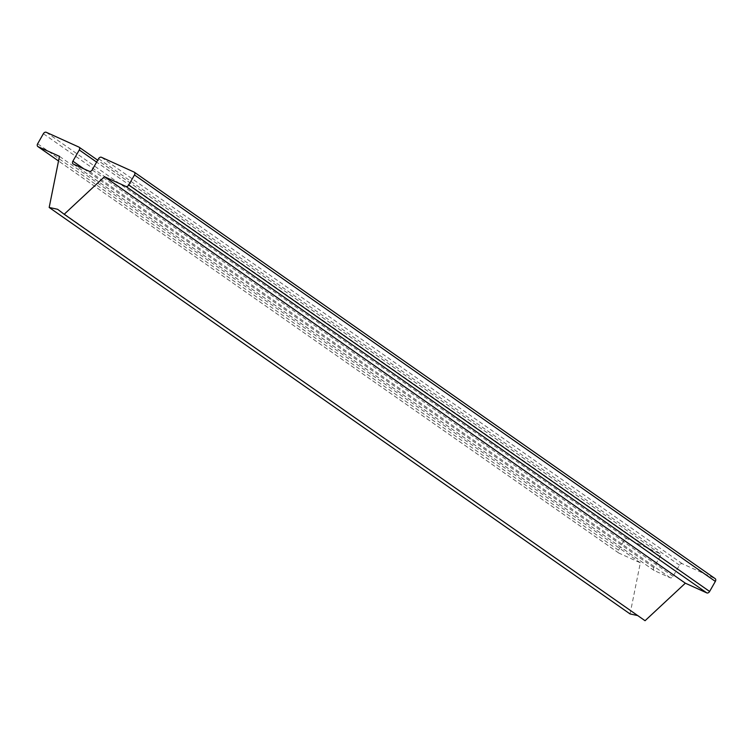 <?xml version="1.0" encoding="UTF-8"?>
<svg xmlns="http://www.w3.org/2000/svg" width="753" height="753" viewBox="0 0 753 753"><rect width="100%" height="100%" fill="white"/><g stroke="black" fill="none" stroke-linecap="round" stroke-linejoin="round"><path stroke-width="0.56" stroke-dasharray="3.77 2.82" d="M630.054 613.93L640.342 562.802L618.91 553.097A2.494 1.751 125 0 1 618.702 552.984A2.494 1.751 125 0 1 618.524 550.217L624.265 540.165A2.494 1.751 125 0 1 627.098 538.734L659.788 553.54A2.494 1.751 125 0 1 659.986 553.653A2.494 1.751 125 0 1 660.165 556.42L653.773 567.621A2.494 1.751 -55 0 0 653.952 570.388A2.494 1.751 -55 0 0 654.15 570.501L670.226 577.786A2.494 1.751 -55 0 0 673.06 576.356L679.451 565.155A2.494 1.751 125 0 1 682.284 563.724L714.974 578.53L134.09 172.07M645.057 620.717L57.586 209.278M638.469 615.728L637.687 615.568M640.342 562.802L59.459 156.351M618.524 550.217L37.65 143.767M618.91 553.097L58.527 160.991L618.702 552.984M624.265 540.165L43.382 133.705M627.098 538.734L46.225 132.283M659.788 553.54L78.905 147.08M660.165 556.42L96.629 162.102M653.773 567.621L83.875 168.851M654.15 570.501L73.276 164.05M670.226 577.786L89.343 171.326M673.06 576.356L92.186 169.905M679.451 565.155L98.577 158.695M682.284 563.724L101.41 157.273M659.986 553.653L97.711 160.21M653.952 570.388L73.069 163.938"/><path stroke-width="1.13" d="M38.026 146.647A2.494 1.751 125 0 1 37.829 146.534A2.494 1.751 125 0 1 37.65 143.767L43.382 133.705A2.494 1.751 125 0 1 46.225 132.283L78.905 147.08A2.494 1.751 125 0 1 79.103 147.193A2.494 1.751 125 0 1 79.281 149.96L72.89 161.17A2.494 1.751 -55 0 0 73.069 163.938A2.494 1.751 -55 0 0 73.276 164.05L89.343 171.326A2.494 1.751 -55 0 0 92.186 169.905L98.577 158.695A2.494 1.751 125 0 1 101.41 157.273L134.09 172.07A2.494 1.751 125 0 1 134.298 172.183A2.494 1.751 125 0 1 134.476 174.95L128.735 185.012A2.494 1.751 125 0 1 125.902 186.433L104.469 176.729L64.184 214.266L57.586 209.278L49.18 207.47L59.459 156.351L38.026 146.647L58.527 160.991L37.829 146.534M714.974 578.53A2.494 1.751 125 0 1 715.171 578.643A2.494 1.751 125 0 1 715.35 581.41L709.618 591.463A2.494 1.751 125 0 1 706.775 592.893L685.343 583.189L104.469 176.729M685.343 583.189L645.057 620.717L64.184 214.266M637.687 615.568L630.054 613.93L49.18 207.47M96.629 162.102L79.281 149.96M83.875 168.851L72.89 161.17M715.35 581.41L134.476 174.95M709.618 591.463L128.735 185.012M706.775 592.893L125.902 186.433M97.711 160.21L79.103 147.193M715.171 578.643L134.298 172.183"/></g></svg>
